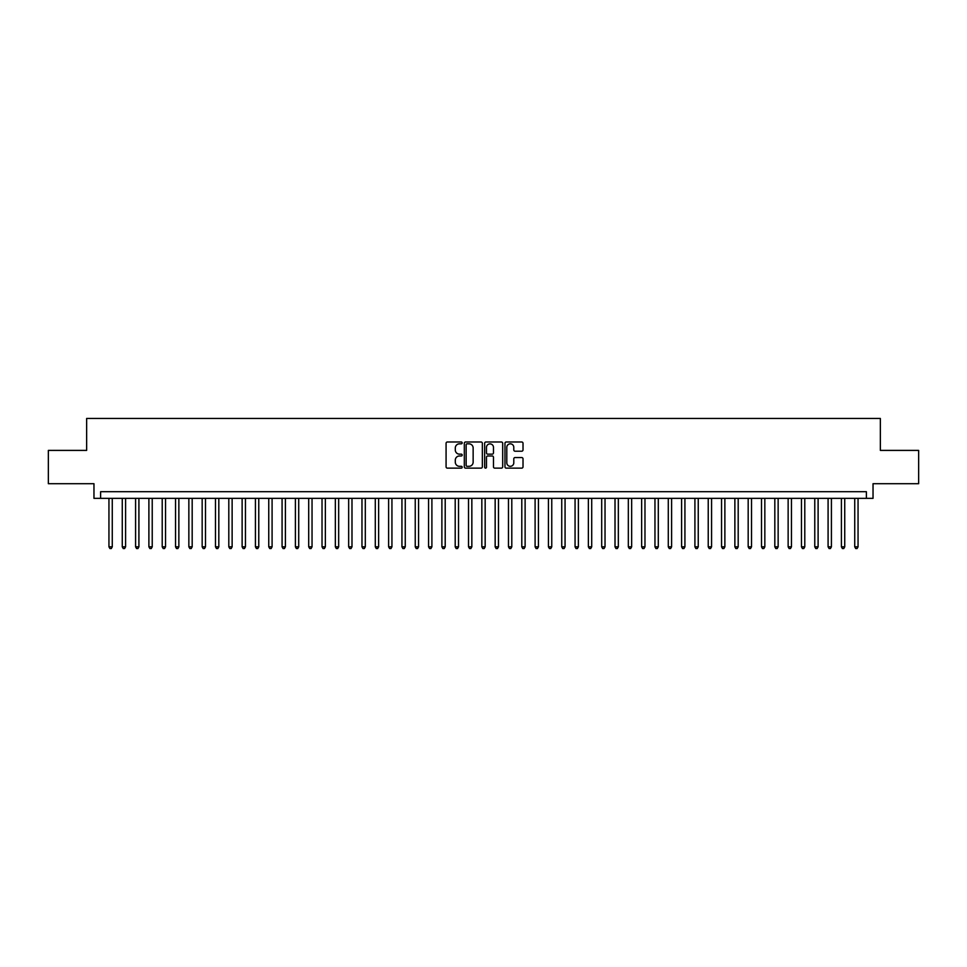 <?xml version="1.0" encoding="UTF-8"?>
<svg xmlns="http://www.w3.org/2000/svg" width="967" height="967" viewBox="0 0 967 967"><rect width="100%" height="100%" fill="white"/><g stroke="black" fill="none" stroke-linecap="round" stroke-linejoin="round"><path stroke-width="1.45" d="M462.19 442.91A0.919 0.919 0 0 0 461.283 441.992L447.383 441.992A1.305 1.305 0 0 0 446.077 443.297L446.077 466.831A1.305 1.305 0 0 0 447.383 468.137L461.283 468.137A0.919 0.919 0 0 0 462.19 467.218A0.919 0.919 0 0 0 461.283 466.312L459.482 466.312A4.182 4.182 0 0 1 455.3 462.129L455.3 460.171A4.182 4.182 0 0 1 459.482 455.977L461.283 455.977A0.919 0.919 0 0 0 462.19 455.07A0.919 0.919 0 0 0 461.283 454.152L459.482 454.152A4.182 4.182 0 0 1 455.3 449.969L455.3 448.011A4.182 4.182 0 0 1 459.482 443.829L461.283 443.829A0.919 0.919 0 0 0 462.19 442.91M521.709 451.214A1.305 1.305 0 0 0 523.014 449.909L523.014 443.297A1.305 1.305 0 0 0 521.709 441.992L506.273 441.992A1.305 1.305 0 0 0 504.967 443.297L504.967 466.831A1.305 1.305 0 0 0 506.273 468.137L521.709 468.137A1.305 1.305 0 0 0 523.014 466.831L523.014 458.854A1.305 1.305 0 0 0 521.709 457.548L515.097 457.548A1.305 1.305 0 0 0 513.791 458.854L513.791 462.818A3.493 3.493 0 0 1 510.298 466.312A3.493 3.493 0 0 1 506.805 462.818L506.805 447.322A3.493 3.493 0 0 1 510.298 443.829A3.493 3.493 0 0 1 513.791 447.322L513.791 449.909A1.305 1.305 0 0 0 515.097 451.214L521.709 451.214M866.384 498.343L873.032 498.343L873.032 483.705L918.65 483.705L918.65 450.404L880.357 450.404L880.357 418.445L86.643 418.445L86.643 450.404L48.35 450.404L48.35 483.705L93.968 483.705L93.968 498.343L866.384 498.343L866.384 491.695L100.616 491.695L100.616 498.343M482.352 443.297A1.305 1.305 0 0 0 481.046 441.992L465.623 441.992A1.305 1.305 0 0 0 464.317 443.297L464.317 466.831A1.305 1.305 0 0 0 465.623 468.137L481.046 468.137A1.305 1.305 0 0 0 482.352 466.831L482.352 443.297M485.954 441.992L501.377 441.992A1.305 1.305 0 0 1 502.683 443.297L502.683 466.831A1.305 1.305 0 0 1 501.377 468.137L494.778 468.137A1.305 1.305 0 0 1 493.472 466.831L493.472 457.294A1.305 1.305 0 0 0 492.155 455.977L487.779 455.977A1.305 1.305 0 0 0 486.474 457.294L486.474 467.218A0.919 0.919 0 0 1 485.555 468.137A0.919 0.919 0 0 1 484.648 467.218L484.648 443.297A1.305 1.305 0 0 1 485.954 441.992M467.061 443.829A0.919 0.919 0 0 0 466.142 444.735L466.142 465.393A0.919 0.919 0 0 0 467.061 466.312L468.959 466.312A4.182 4.182 0 0 0 473.141 462.129L473.141 448.011A4.182 4.182 0 0 0 468.959 443.829L467.061 443.829M493.472 447.383A3.493 3.493 0 0 0 489.967 443.889A3.493 3.493 0 0 0 486.474 447.383L486.474 452.846A1.305 1.305 0 0 0 487.779 454.152L492.155 454.152A1.305 1.305 0 0 0 493.472 452.846L493.472 447.383M108.945 498.343L108.945 546.826L112.269 546.826L112.269 498.343M112.269 546.826L111.278 548.555L109.948 548.555L108.945 546.826M122.265 498.343L122.265 546.826L125.589 546.826L125.589 498.343M125.589 546.826L124.598 548.555L123.256 548.555L122.265 546.826M135.585 498.343L135.585 546.826L138.91 546.826L138.91 498.343M138.91 546.826L137.906 548.555L136.577 548.555L135.585 546.826M148.894 498.343L148.894 546.826L152.23 546.826L152.23 498.343M152.23 546.826L151.227 548.555L149.897 548.555L148.894 546.826M162.214 498.343L162.214 546.826L165.538 546.826L165.538 498.343M165.538 546.826L164.547 548.555L163.218 548.555L162.214 546.826M175.535 498.343L175.535 546.826L178.859 546.826L178.859 498.343M178.859 546.826L177.868 548.555L176.526 548.555L175.535 546.826M188.855 498.343L188.855 546.826L192.179 546.826L192.179 498.343M192.179 546.826L191.176 548.555L189.846 548.555L188.855 546.826M202.163 498.343L202.163 546.826L205.5 546.826L205.5 498.343M205.5 546.826L204.496 548.555L203.167 548.555L202.163 546.826M215.484 498.343L215.484 546.826L218.82 546.826L218.82 498.343M218.82 546.826L217.817 548.555L216.487 548.555L215.484 546.826M228.804 498.343L228.804 546.826L232.128 546.826L232.128 498.343M232.128 546.826L231.137 548.555L229.795 548.555L228.804 546.826M242.125 498.343L242.125 546.826L245.449 546.826L245.449 498.343M245.449 546.826L244.446 548.555L243.116 548.555L242.125 546.826M255.433 498.343L255.433 546.826L258.769 546.826L258.769 498.343M258.769 546.826L257.766 548.555L256.436 548.555L255.433 546.826M268.753 498.343L268.753 546.826L272.09 546.826L272.09 498.343M272.09 546.826L271.086 548.555L269.757 548.555L268.753 546.826M282.074 498.343L282.074 546.826L285.398 546.826L285.398 498.343M285.398 546.826L284.407 548.555L283.077 548.555L282.074 546.826M295.394 498.343L295.394 546.826L298.718 546.826L298.718 498.343M298.718 546.826L297.715 548.555L296.385 548.555L295.394 546.826M308.703 498.343L308.703 546.826L312.039 546.826L312.039 498.343M312.039 546.826L311.036 548.555L309.706 548.555L308.703 546.826M322.023 498.343L322.023 546.826L325.359 546.826L325.359 498.343M325.359 546.826L324.356 548.555L323.026 548.555L322.023 546.826M335.344 498.343L335.344 546.826L338.668 546.826L338.668 498.343M338.668 546.826L337.676 548.555L336.347 548.555L335.344 546.826M348.664 498.343L348.664 546.826L351.988 546.826L351.988 498.343M351.988 546.826L350.985 548.555L349.655 548.555L348.664 546.826M361.972 498.343L361.972 546.826L365.308 546.826L365.308 498.343M365.308 546.826L364.305 548.555L362.976 548.555L361.972 546.826M375.293 498.343L375.293 546.826L378.629 546.826L378.629 498.343M378.629 546.826L377.626 548.555L376.296 548.555L375.293 546.826M388.613 498.343L388.613 546.826L391.937 546.826L391.937 498.343M391.937 546.826L390.946 548.555L389.616 548.555L388.613 546.826M401.934 498.343L401.934 546.826L405.258 546.826L405.258 498.343M405.258 546.826L404.266 548.555L402.925 548.555L401.934 546.826M415.242 498.343L415.242 546.826L418.578 546.826L418.578 498.343M418.578 546.826L417.575 548.555L416.245 548.555L415.242 546.826M428.562 498.343L428.562 546.826L431.898 546.826L431.898 498.343M431.898 546.826L430.895 548.555L429.566 548.555L428.562 546.826M441.883 498.343L441.883 546.826L445.207 546.826L445.207 498.343M445.207 546.826L444.216 548.555L442.886 548.555L441.883 546.826M455.203 498.343L455.203 546.826L458.527 546.826L458.527 498.343M458.527 546.826L457.536 548.555L456.194 548.555L455.203 546.826M468.524 498.343L468.524 546.826L471.848 546.826L471.848 498.343M471.848 546.826L470.844 548.555L469.515 548.555L468.524 546.826M481.832 498.343L481.832 546.826L485.168 546.826L485.168 498.343M485.168 546.826L484.165 548.555L482.835 548.555L481.832 546.826M495.152 498.343L495.152 546.826L498.476 546.826L498.476 498.343M498.476 546.826L497.485 548.555L496.156 548.555L495.152 546.826M508.473 498.343L508.473 546.826L511.797 546.826L511.797 498.343M511.797 546.826L510.806 548.555L509.464 548.555L508.473 546.826M521.793 498.343L521.793 546.826L525.117 546.826L525.117 498.343M525.117 546.826L524.114 548.555L522.784 548.555L521.793 546.826M535.102 498.343L535.102 546.826L538.438 546.826L538.438 498.343M538.438 546.826L537.434 548.555L536.105 548.555L535.102 546.826M548.422 498.343L548.422 546.826L551.758 546.826L551.758 498.343M551.758 546.826L550.755 548.555L549.425 548.555L548.422 546.826M561.742 498.343L561.742 546.826L565.066 546.826L565.066 498.343M565.066 546.826L564.075 548.555L562.734 548.555L561.742 546.826M575.063 498.343L575.063 546.826L578.387 546.826L578.387 498.343M578.387 546.826L577.384 548.555L576.054 548.555L575.063 546.826M588.371 498.343L588.371 546.826L591.707 546.826L591.707 498.343M591.707 546.826L590.704 548.555L589.374 548.555L588.371 546.826M601.692 498.343L601.692 546.826L605.028 546.826L605.028 498.343M605.028 546.826L604.024 548.555L602.695 548.555L601.692 546.826M615.012 498.343L615.012 546.826L618.336 546.826L618.336 498.343M618.336 546.826L617.345 548.555L616.015 548.555L615.012 546.826M628.332 498.343L628.332 546.826L631.656 546.826L631.656 498.343M631.656 546.826L630.653 548.555L629.324 548.555L628.332 546.826M641.641 498.343L641.641 546.826L644.977 546.826L644.977 498.343M644.977 546.826L643.974 548.555L642.644 548.555L641.641 546.826M654.961 498.343L654.961 546.826L658.297 546.826L658.297 498.343M658.297 546.826L657.294 548.555L655.964 548.555L654.961 546.826M668.282 498.343L668.282 546.826L671.606 546.826L671.606 498.343M671.606 546.826L670.614 548.555L669.285 548.555L668.282 546.826M681.602 498.343L681.602 546.826L684.926 546.826L684.926 498.343M684.926 546.826L683.923 548.555L682.593 548.555L681.602 546.826M694.91 498.343L694.91 546.826L698.247 546.826L698.247 498.343M698.247 546.826L697.243 548.555L695.914 548.555L694.91 546.826M708.231 498.343L708.231 546.826L711.567 546.826L711.567 498.343M711.567 546.826L710.564 548.555L709.234 548.555L708.231 546.826M721.551 498.343L721.551 546.826L724.875 546.826L724.875 498.343M724.875 546.826L723.884 548.555L722.554 548.555L721.551 546.826M734.872 498.343L734.872 546.826L738.196 546.826L738.196 498.343M738.196 546.826L737.205 548.555L735.863 548.555L734.872 546.826M748.18 498.343L748.18 546.826L751.516 546.826L751.516 498.343M751.516 546.826L750.513 548.555L749.183 548.555L748.18 546.826M761.5 498.343L761.5 546.826L764.837 546.826L764.837 498.343M764.837 546.826L763.833 548.555L762.504 548.555L761.5 546.826M774.821 498.343L774.821 546.826L778.145 546.826L778.145 498.343M778.145 546.826L777.154 548.555L775.824 548.555L774.821 546.826M788.141 498.343L788.141 546.826L791.465 546.826L791.465 498.343M791.465 546.826L790.474 548.555L789.132 548.555L788.141 546.826M801.462 498.343L801.462 546.826L804.786 546.826L804.786 498.343M804.786 546.826L803.782 548.555L802.453 548.555L801.462 546.826M814.77 498.343L814.77 546.826L818.106 546.826L818.106 498.343M818.106 546.826L817.103 548.555L815.773 548.555L814.77 546.826M828.09 498.343L828.09 546.826L831.415 546.826L831.415 498.343M831.415 546.826L830.423 548.555L829.094 548.555L828.09 546.826M841.411 498.343L841.411 546.826L844.735 546.826L844.735 498.343M844.735 546.826L843.744 548.555L842.402 548.555L841.411 546.826M854.731 498.343L854.731 546.826L858.055 546.826L858.055 498.343M858.055 546.826L857.052 548.555L855.722 548.555L854.731 546.826"/></g></svg>
